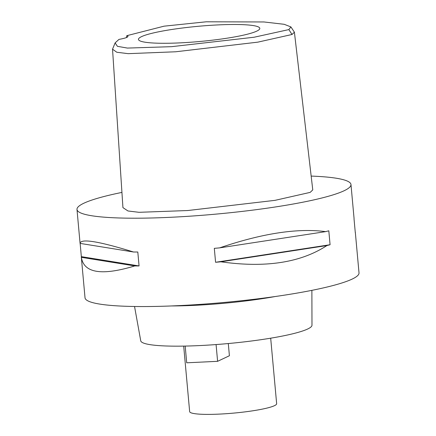 <?xml version="1.0" encoding="UTF-8"?>
<svg xmlns="http://www.w3.org/2000/svg" width="436" height="436" viewBox="0 0 436 436"><rect width="100%" height="100%" fill="white"/><g stroke="black" fill="none" stroke-linecap="round" stroke-linejoin="round"><path stroke-width="0.65" d="M118.974 39.393A20.634 2.589 -5.2 0 0 127.955 36.411A20.634 2.589 -5.2 0 0 126.805 35.687L164.072 26.171L206.217 21.8L263.916 21.958L284.212 24.302L290.91 26.928L288.861 29.588L254.155 37.224L171.631 46.668L127.394 48.074L117.415 46.325L115.12 42.892L118.974 39.393M256.76 31.125A60.92 7.635 -5.2 0 0 259.796 28.629A60.92 7.635 -5.2 0 0 209.427 25.408A60.92 7.635 -5.2 0 0 141.515 36.646A60.92 7.635 -5.2 0 0 138.523 39.665A60.92 7.635 -5.2 0 0 190.875 42.221A60.92 7.635 -5.2 0 0 256.76 31.125M126.805 35.687L126.391 37.578M290.91 26.928L294.404 32.188L292.016 34.488L257.785 42.156L175.686 51.775L128.173 53.661L116.794 52.249L112.532 49.186L115.12 42.892M112.532 49.186L122.936 207.623L127.977 210.975L139.024 212.31L187.72 210.534L275.023 200.347L310.187 192.38L312.77 189.894L294.404 32.188M311.162 176.079A137.563 17.244 174.8 0 1 350.975 184.521A137.563 17.244 174.8 0 1 344.097 190.755A137.563 17.244 174.8 0 1 193.028 215.973A137.563 17.244 174.8 0 1 76.987 209.454A137.563 17.244 174.8 0 1 83.865 203.22A137.563 17.244 174.8 0 1 121.938 192.407M81.33 257.196A137.563 17.244 174.8 0 1 81.347 256.646L139.068 265.944A137.563 17.244 174.8 0 1 134.784 265.927C101.692 275.955 83.881 273.083 81.347 257.322A137.563 17.244 174.8 0 1 81.33 257.196L85.025 297.799A137.563 17.244 -5.2 0 0 201.067 304.317A137.563 17.244 -5.2 0 0 352.135 279.1A137.563 17.244 -5.2 0 0 359.013 272.865L355.318 232.257A137.563 17.244 174.8 0 1 355.302 232.808L354.032 218.872A137.563 17.244 -5.2 0 0 354.054 218.327L350.975 184.521M76.987 209.454L80.061 243.261A137.563 17.244 -5.2 0 0 80.077 243.392C80.72 238.339 98.531 241.206 133.52 251.997A137.563 17.244 -5.2 0 0 137.803 252.013L139.068 265.944M80.142 243.402L81.347 256.646M215.58 262.281L214.31 248.351A137.563 17.244 -5.2 0 0 219.635 247.871C262.205 233.369 297.543 227.952 325.643 231.625A137.563 17.244 -5.2 0 0 328.809 230.802L330.079 244.732A137.563 17.244 174.8 0 1 326.913 245.555C300.704 262.695 265.366 268.113 220.905 261.802A137.563 17.244 174.8 0 1 215.58 262.281L330.079 244.732M171.544 305.947A89.587 11.227 -5.2 0 0 275.389 296.496M134.544 306.492L140.741 340.81A85.974 10.775 -5.2 0 0 213.722 344.734A85.974 10.775 -5.2 0 0 307.674 329.006A85.974 10.775 -5.2 0 0 311.98 325.229L311.882 290.349M183.692 346.102L189.655 411.617A43.676 5.472 -5.2 0 0 226.502 413.682A43.676 5.472 -5.2 0 0 274.462 405.676A43.676 5.472 -5.2 0 0 276.647 403.698L270.685 338.189M228.295 343.546L229.407 355.743L217.608 361.319L186.706 362.801L185.186 346.075M217.608 361.319L216.082 344.565M80.077 243.392L133.52 251.997M81.347 257.322L134.784 265.927M219.635 247.871L325.643 231.625M220.905 261.802L326.913 245.555M292.016 34.488L288.861 29.588"/></g></svg>
